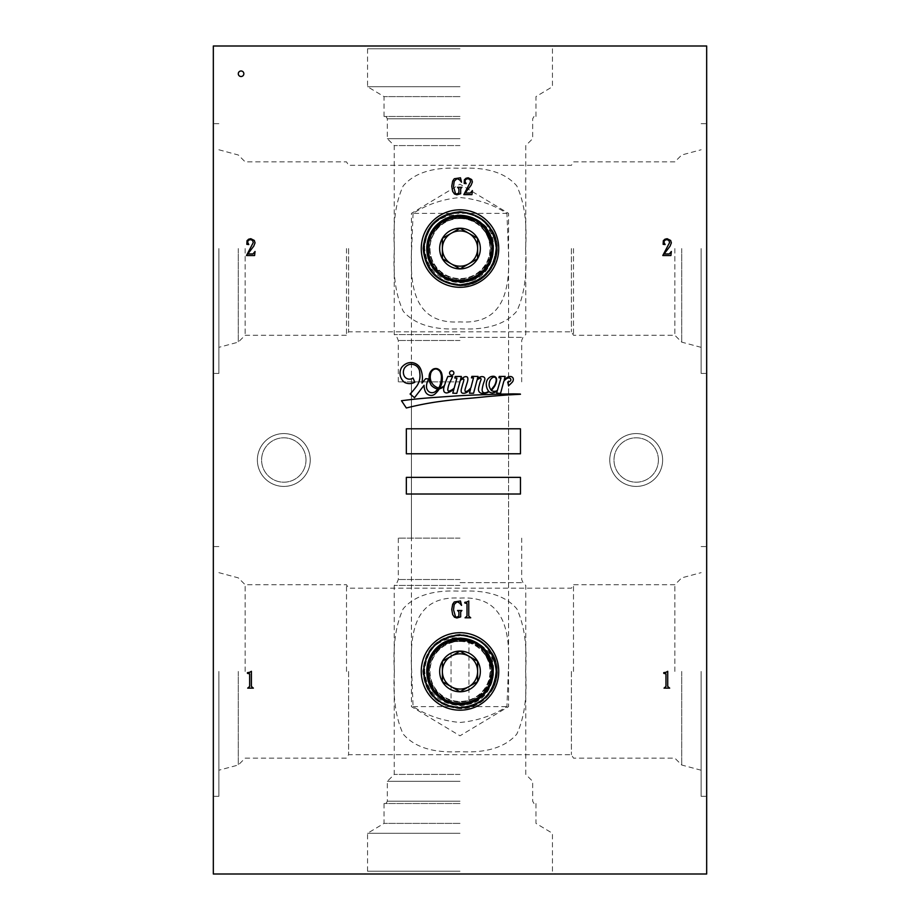 <?xml version="1.0" encoding="UTF-8"?>
<svg xmlns="http://www.w3.org/2000/svg" width="920" height="920" viewBox="0 0 920 920"><rect width="100%" height="100%" fill="white"/><g stroke="black" fill="none" stroke-linecap="round" stroke-linejoin="round"><path stroke-width="0.69" stroke-dasharray="4.6 3.45" d="M460 218.558A30.003 30.003 0 0 1 490.003 248.561A30.003 30.003 0 0 1 460 278.564A30.003 30.003 0 0 1 429.996 248.561A30.003 30.003 0 0 1 460 218.558M493.189 248.561L489.106 265.144C482.574 276.241 472.868 282.118 460 282.796C438.437 280.979 426.65 269.272 424.637 247.687C426.822 226.308 438.61 214.44 460 212.094C475.686 212.508 487.094 219.719 494.201 233.714A37.283 37.283 0 0 1 493.476 264.983C486.254 278.3 475.099 285.234 460 285.809C437.425 283.59 425.028 271.193 422.809 248.607C424.982 226.044 437.379 213.647 460 211.427C482.505 213.647 494.868 225.998 497.076 248.503C494.891 271.032 482.528 283.383 460 285.568C437.563 283.371 425.247 271.055 423.05 248.607C425.235 226.147 437.552 213.831 460 211.669C482.379 213.854 494.661 226.147 496.834 248.526C494.649 270.905 482.367 283.164 460 285.338C437.69 283.142 425.454 270.905 423.28 248.607C425.442 226.297 437.678 214.061 460 211.899C482.218 214.072 494.419 226.274 496.604 248.503C494.442 270.756 482.241 282.957 460 285.108C437.839 282.934 425.672 270.767 423.51 248.584C425.684 226.435 437.839 214.279 460 212.129C482.091 214.302 494.224 226.435 496.374 248.515C494.224 270.606 482.103 282.727 460 284.878C437.989 282.716 425.902 270.63 423.74 248.618C425.879 226.584 437.966 214.498 460 212.359C481.942 214.509 493.994 226.561 496.144 248.526C493.994 270.48 481.953 282.52 460 284.648C438.115 282.498 426.109 270.48 423.97 248.595C426.098 226.722 438.115 214.716 460 212.589C481.804 214.739 493.764 226.699 495.914 248.503C493.798 270.33 481.827 282.302 460 284.406C438.276 282.279 426.339 270.342 424.212 248.607C426.316 226.861 438.253 214.935 460 212.83A35.73 35.73 0 0 0 435.137 222.893C442.393 217.005 450.685 214.348 460 214.946C467.889 215.636 474.697 218.764 480.424 224.33L470.546 219.248L460 217.35C449.098 217.511 440.346 221.961 433.745 230.702C418.14 250.585 434.953 282.716 460 281.968C502.688 284.636 505.735 215.314 463.416 212.992A35.73 35.73 0 0 0 460 212.83L463.416 212.992M493.476 264.983C499.847 245.306 494.235 230.115 476.64 219.42L475.284 219.086M435.137 222.893C411.757 243.213 429.111 286.017 460 284.383C481.781 282.267 493.741 270.319 495.88 248.526C493.752 226.734 481.792 214.762 460 212.623C438.127 214.739 426.132 226.734 424.005 248.618C426.155 270.468 438.15 282.463 460 284.613C481.942 282.486 493.982 270.445 496.11 248.515C493.971 226.596 481.93 214.555 460 212.393C438 214.532 425.925 226.596 423.775 248.584C425.925 270.595 438 282.681 460 284.843C482.08 282.704 494.19 270.595 496.34 248.503C494.178 226.435 482.057 214.325 460 212.163C437.839 214.314 425.684 226.458 423.545 248.618C425.707 270.744 437.862 282.9 460 285.073C482.218 282.923 494.408 270.733 496.57 248.526C494.408 226.308 482.218 214.107 460 211.933C437.713 214.084 425.488 226.308 423.315 248.607C425.5 270.894 437.724 283.118 460 285.303C482.367 283.142 494.638 270.871 496.811 248.503C494.615 226.159 482.344 213.888 460 211.692C437.563 213.877 425.258 226.17 423.073 248.595C425.258 271.02 437.563 283.337 460 285.545C482.494 283.36 494.845 271.02 497.041 248.526C494.833 226.021 482.494 213.67 460 211.462C437.425 213.647 425.04 226.032 422.843 248.63C425.063 271.17 437.448 283.555 460 285.775C485.783 286.844 505.436 257.002 494.201 233.714M460 641.435A30.003 30.003 0 0 1 490.003 671.439A30.003 30.003 0 0 1 460 701.442A30.003 30.003 0 0 1 429.996 671.439A30.003 30.003 0 0 1 460 641.435M435.137 645.782C411.757 666.091 429.111 708.894 460 707.261C481.781 705.145 493.741 693.197 495.88 671.404C493.752 649.612 481.792 637.64 460 635.501C481.804 637.617 493.764 649.589 495.914 671.381C493.798 693.208 481.827 705.18 460 707.296C438.276 705.157 426.339 693.231 424.212 671.496C426.316 649.738 438.253 637.813 460 635.708A35.73 35.73 0 0 0 435.137 645.782C442.393 639.883 450.685 637.226 460 637.824C467.889 638.514 474.697 641.643 480.424 647.208L470.546 642.137L460 640.228C449.098 640.389 440.346 644.839 433.745 653.591C418.14 673.463 434.953 705.594 460 704.846C502.688 707.514 505.735 638.192 463.416 635.869A35.73 35.73 0 0 0 460 635.708L463.416 635.869M493.189 671.439L489.106 688.022C482.574 699.119 472.868 705.007 460 705.674C438.437 703.857 426.65 692.15 424.637 670.565C426.822 649.186 438.61 637.318 460 634.972C475.686 635.398 487.094 642.597 494.201 656.592A37.283 37.283 0 0 1 493.476 687.861C499.847 668.184 494.235 652.993 476.64 642.298L475.284 641.964M460 707.491C481.942 705.364 493.982 693.323 496.11 671.393C493.971 649.474 481.93 637.433 460 635.271C481.942 637.387 493.994 649.439 496.144 671.404C493.994 693.358 481.953 705.398 460 707.526C438.115 705.375 426.109 693.358 423.97 671.473C426.098 649.601 438.115 637.594 460 635.467C438.127 637.617 426.132 649.623 424.005 671.496C426.155 693.346 438.15 705.341 460 707.491M460 707.721C482.08 705.594 494.19 693.473 496.34 671.381C494.178 649.324 482.057 637.203 460 635.042C482.091 637.181 494.224 649.313 496.374 671.393C494.224 693.484 482.103 705.606 460 707.756C437.989 705.594 425.902 693.507 423.74 671.508C425.879 649.462 437.966 637.376 460 635.237C438 637.41 425.925 649.474 423.775 671.473C425.925 693.484 438 705.559 460 707.721M460 707.952C482.218 705.801 494.408 693.622 496.57 671.404C494.408 649.186 482.218 636.985 460 634.811C482.218 636.962 494.419 649.163 496.604 671.381C494.442 693.634 482.241 705.835 460 707.986C437.839 705.812 425.672 693.645 423.51 671.473C425.684 649.313 437.839 637.157 460 635.007C437.839 637.192 425.684 649.347 423.545 671.496C425.707 693.622 437.862 705.778 460 707.952M460 708.193C482.367 706.019 494.638 693.749 496.811 671.381C494.615 649.037 482.344 636.766 460 634.57C482.379 636.744 494.661 649.025 496.834 671.416C494.649 693.783 482.367 706.054 460 708.216C437.69 706.019 425.454 693.783 423.28 671.496C425.442 649.175 437.678 636.939 460 634.777C437.713 636.962 425.488 649.186 423.315 671.485C425.5 693.772 437.724 706.008 460 708.193M493.476 687.861C486.254 701.178 475.099 708.112 460 708.688C437.425 706.48 425.028 694.071 422.809 671.496C424.982 648.922 437.379 636.525 460 634.306C482.505 636.525 494.868 648.876 497.076 671.381C494.891 693.91 482.528 706.272 460 708.457C437.563 706.249 425.247 693.933 423.05 671.496C425.235 649.025 437.552 636.72 460 634.547C437.563 636.755 425.258 649.06 423.073 671.473C425.258 693.898 437.563 706.215 460 708.423C482.494 706.238 494.845 693.898 497.041 671.404C494.833 648.899 482.494 636.548 460 634.34C437.425 636.525 425.04 648.91 422.843 671.508C425.063 694.048 437.448 706.433 460 708.653C485.783 709.734 505.436 679.891 494.201 656.592M238.291 73.749A2.772 2.772 0 0 0 241.063 76.521A2.772 2.772 0 0 0 243.846 73.749A2.772 2.772 0 0 0 241.063 70.978A2.772 2.772 0 0 0 238.291 73.749M662.63 460A26.427 26.427 0 0 1 636.203 486.427A26.427 26.427 0 0 1 609.764 460A26.427 26.427 0 0 1 636.203 433.573A26.427 26.427 0 0 1 662.63 460A26.427 26.427 0 0 1 636.203 486.427A26.427 26.427 0 0 1 609.764 460A26.427 26.427 0 0 1 636.203 433.573A26.427 26.427 0 0 1 662.63 460M658.398 460A22.195 22.195 0 0 1 636.203 482.195A22.195 22.195 0 0 1 613.996 460A22.195 22.195 0 0 1 636.203 437.805A22.195 22.195 0 0 1 658.398 460A22.195 22.195 0 0 1 636.203 482.195A22.195 22.195 0 0 1 613.996 460A22.195 22.195 0 0 1 636.203 437.805A22.195 22.195 0 0 1 658.398 460M310.235 460A26.427 26.427 0 0 1 283.797 486.427A26.427 26.427 0 0 1 257.37 460A26.427 26.427 0 0 1 283.797 433.573A26.427 26.427 0 0 1 310.235 460A26.427 26.427 0 0 1 283.797 486.427A26.427 26.427 0 0 1 257.37 460A26.427 26.427 0 0 1 283.797 433.573A26.427 26.427 0 0 1 310.235 460M306.003 460A22.195 22.195 0 0 1 283.797 482.195A22.195 22.195 0 0 1 261.602 460A22.195 22.195 0 0 1 283.797 437.805A22.195 22.195 0 0 1 306.003 460A22.195 22.195 0 0 1 283.797 482.195A22.195 22.195 0 0 1 261.602 460A22.195 22.195 0 0 1 283.797 437.805A22.195 22.195 0 0 1 306.003 460M449.558 373.025A2.162 2.162 0 0 0 451.72 375.176A2.162 2.162 0 0 0 453.882 373.025A2.162 2.162 0 0 0 451.72 370.863A2.162 2.162 0 0 0 449.558 373.025M496.156 380.846A4.485 4.485 0 0 0 495.799 378.143A2.093 2.093 0 0 0 494.488 377.131A3.427 3.427 0 0 0 491.958 378.062A6.624 6.624 0 0 0 490.061 380.454A10.476 10.476 0 0 0 489.198 385.974A10.281 10.281 0 0 0 490.923 389.769A5.106 5.106 0 0 0 491.809 389.01A128.961 128.961 0 0 1 493.959 386.308A10.879 10.879 0 0 0 495.075 384.399A15.559 15.559 0 0 0 496.156 380.846M439.76 386.032A27.933 27.933 0 0 0 441.416 376.165A14.145 14.145 0 0 0 440.036 371.53A6.796 6.796 0 0 0 437.103 369.23A3.864 3.864 0 0 0 434.459 369.196A6.417 6.417 0 0 0 430.502 374.601A11.534 11.534 0 0 0 433.239 384.778A12.017 12.017 0 0 0 438.679 388.022A12.661 12.661 0 0 0 439.76 386.032M419.991 375.728A18.193 18.193 0 0 1 416.955 385.802A82.719 82.719 0 0 1 410.078 394.024L414.506 397.681L424.062 385.319A16.054 16.054 0 0 0 425.592 392.092A6.497 6.497 0 0 0 429.709 395.243A5.6 5.6 0 0 0 434.907 394.047A22.919 22.919 0 0 0 439.3 388.861A8.993 8.993 0 0 0 442.244 387.676A15.755 15.755 0 0 0 444.199 386.434A81.546 81.546 0 0 0 443.831 387.722A6.67 6.67 0 0 0 444.038 391.621A3.07 3.07 0 0 0 447.384 392.817A14.099 14.099 0 0 0 453.985 388.78L452.789 393.185L456.78 393.357L460.264 380.512A5.923 5.923 0 0 1 462.76 379.017A0.77 0.77 0 0 1 463.887 379.787A22.505 22.505 0 0 1 462.829 383.709A98.566 98.566 0 0 0 461.541 388.504A6.463 6.463 0 0 0 461.23 391.793A1.932 1.932 0 0 0 463.082 393.277A6.635 6.635 0 0 0 467.498 391.897A26.921 26.921 0 0 0 470.534 389.16L469.487 393.208L473.558 393.265L477.008 380.202A7.038 7.038 0 0 1 479.607 378.384A0.966 0.966 0 0 1 480.895 378.649A1.667 1.667 0 0 1 481.034 379.684A31.061 31.061 0 0 0 479.251 385.422A14.341 14.341 0 0 0 478.503 389.125A3.749 3.749 0 0 0 482.137 393.357A10.902 10.902 0 0 0 486.714 392.863A7.774 7.774 0 0 0 488.991 391.609A5.232 5.232 0 0 0 492.499 392.932A13.8 13.8 0 0 0 497.156 391.241L496.765 393.162L500.56 393.369L503.826 381.236A9.741 9.741 0 0 1 507.621 378.166A2.841 2.841 0 0 1 509.818 378.212A5.911 5.911 0 0 1 510.577 378.787A1.805 1.805 0 0 1 510.301 381.075A5.968 5.968 0 0 1 507.713 382.007L508.587 385.767A10.752 10.752 0 0 1 509.933 384.514A66.32 66.32 0 0 0 512.509 381.903A4.335 4.335 0 0 0 513.245 378.591A2.817 2.817 0 0 0 510.094 376.579A4.6 4.6 0 0 0 507.529 377.269A24.495 24.495 0 0 0 504.217 379.799L505.137 376.418L499.238 376.452L498.939 377.752L500.986 377.993L497.409 390.402A5.278 5.278 0 0 1 491.337 390.39A24.748 24.748 0 0 0 495.029 385.514A47.437 47.437 0 0 0 495.753 383.755A11.075 11.075 0 0 0 496.616 379.477A3.393 3.393 0 0 0 494.316 376.372A6.44 6.44 0 0 0 490.406 376.889A7.831 7.831 0 0 0 487.243 379.983A9.234 9.234 0 0 0 486.289 384.583A11.857 11.857 0 0 0 488.635 391.253A7.486 7.486 0 0 1 485.61 392.736A2.99 2.99 0 0 1 482.505 391.736A5.083 5.083 0 0 1 482.264 388.734A34.12 34.12 0 0 1 483.885 382.317A19.895 19.895 0 0 0 484.921 379.028A2.323 2.323 0 0 0 483.264 376.774A4.922 4.922 0 0 0 479.987 377.062A5.669 5.669 0 0 0 477.284 379.143L477.997 376.429L471.879 376.383L471.419 377.855L473.489 377.832L470.902 387.757A18.135 18.135 0 0 1 469.108 389.678A5.658 5.658 0 0 1 465.692 391.575A0.828 0.828 0 0 1 464.991 390.77A5.267 5.267 0 0 1 465.117 389.263A8.763 8.763 0 0 1 465.462 388.102A164.036 164.036 0 0 1 466.877 383.594A17.514 17.514 0 0 0 467.808 380.041A5.083 5.083 0 0 0 467.693 377.798A1.564 1.564 0 0 0 466.946 376.855A3.243 3.243 0 0 0 464.577 376.878A15.26 15.26 0 0 0 460.483 379.684L461.368 376.475L455.159 376.475L454.836 378.028L456.895 378.108L454.147 388.194A22.276 22.276 0 0 1 452.617 389.39A14.007 14.007 0 0 1 448.925 391.126A0.736 0.736 0 0 1 448.074 390.804A2.702 2.702 0 0 1 447.833 389.24A22.413 22.413 0 0 1 450.156 381.765L452.628 376.51L447.867 376.441A81.546 81.546 0 0 0 444.475 385.537A12.915 12.915 0 0 1 442.198 387.136A4.979 4.979 0 0 1 439.794 388.033A22.919 22.919 0 0 0 441.404 384.514A20.09 20.09 0 0 0 441.68 373.336A7.268 7.268 0 0 0 437.425 368.759A5.991 5.991 0 0 0 433.067 369.196A8.74 8.74 0 0 0 429.157 376.234A15.87 15.87 0 0 0 431.365 385.48A14.766 14.766 0 0 0 436.229 388.677A3.944 3.944 0 0 0 437.92 389.045A12.661 12.661 0 0 1 436.16 390.804A5.462 5.462 0 0 1 429.571 392.115A6.29 6.29 0 0 1 426.5 386.664A13.087 13.087 0 0 1 428.938 378.936L425.672 378.695A288.972 288.972 0 0 0 422.038 383.111L422.406 378.81A24.541 24.541 0 0 0 420.785 369.38A10.557 10.557 0 0 0 406.364 363.596A14.133 14.133 0 0 0 401.649 367.413A11.454 11.454 0 0 0 404.673 382.467A10.982 10.982 0 0 0 414.828 382.26L412.999 377.971A5.865 5.865 0 0 1 404.351 376.176A8.406 8.406 0 0 1 404.524 368.011A9.568 9.568 0 0 1 409.607 364.435A8.832 8.832 0 0 1 415.115 365.183A8.245 8.245 0 0 1 419.716 372.508A18.193 18.193 0 0 1 419.991 375.728M451.041 642.263A30.521 30.521 0 0 0 460 701.96A30.521 30.521 0 0 0 490.521 671.439A30.521 30.521 0 0 0 460 640.918A30.521 30.521 0 0 0 451.041 700.615L460 701.96L468.959 700.615A30.521 30.521 0 0 0 468.959 642.263L460 640.918L451.041 642.263L451.041 700.615M429.479 248.561A30.521 30.521 0 0 0 460 279.082A30.521 30.521 0 0 0 490.521 248.561C488.738 267.133 478.561 277.311 460 279.082C441.393 277.265 431.227 267.087 429.479 248.561C431.261 229.988 441.439 219.811 460 218.04C478.584 219.822 488.75 230 490.521 248.561A30.521 30.521 0 0 0 460 218.04A30.521 30.521 0 0 0 429.479 248.561M508.334 671.439L506.92 706.629C492.683 715.668 477.043 720.946 460 722.464C442.934 720.946 427.294 715.656 413.08 706.629L411.666 671.439C409.526 632.615 414.724 595.286 460 598.115C505.195 595.263 510.496 632.569 508.334 671.439M348.599 671.439L348.599 754.687L348.599 671.439M394.404 671.439C392.771 697.004 395.692 717.865 403.155 734.022C414.541 747.281 433.492 753.158 460 751.674C486.392 753.158 505.322 747.316 516.764 734.137C524.308 717.922 527.252 697.015 525.596 671.439C527.229 645.886 524.308 625.025 516.844 608.867C505.494 595.608 486.542 589.72 460 591.215C433.584 589.72 414.655 595.562 403.224 608.752C395.692 624.979 392.759 645.874 394.404 671.439M571.4 671.439L571.4 754.687L571.4 671.439M525.596 248.561C527.229 274.102 524.308 294.975 516.833 311.155C505.436 324.403 486.496 330.28 460 328.785C433.596 330.28 414.678 324.438 403.247 311.27C395.703 295.078 392.748 274.171 394.404 248.561C392.759 223.042 395.692 202.17 403.178 185.955C414.563 172.718 433.504 166.842 460 168.326C486.404 166.842 505.322 172.684 516.752 185.851C524.297 201.998 527.24 222.893 525.596 248.561M348.599 248.561L348.599 331.809L348.599 248.561M413.08 213.371L411.666 248.561C409.538 287.351 414.702 324.714 460 321.885C505.183 324.748 510.508 287.419 508.334 248.561L506.92 213.371C492.683 204.332 477.043 199.053 460 197.535C442.934 199.053 427.294 204.343 413.08 213.371L506.92 213.371M571.4 248.561L571.4 331.809L571.4 248.561M346.506 671.439L346.506 584.729L346.506 671.439M245.157 671.439L245.157 584.729L245.157 671.439M238.291 671.439L238.291 765.014L238.291 671.439M218.868 671.439L218.868 796.306L218.868 671.439M213.325 671.439L213.325 796.306L213.325 671.439M573.493 671.439L573.493 584.729L573.493 671.439M674.843 671.439L674.843 584.729L674.843 671.439M681.708 671.439L681.708 765.014L681.708 671.439M701.132 671.439L701.132 796.306L701.132 671.439M706.675 671.439L706.675 796.306L706.675 671.439M346.506 248.561L346.506 335.271L346.506 248.561M245.157 248.561L245.157 335.271L245.157 248.561M238.291 248.561L238.291 342.136L238.291 248.561M218.868 248.561L218.868 373.428L218.868 248.561M213.325 248.561L213.325 373.428L213.325 248.561M573.493 248.561L573.493 335.271L573.493 248.561M674.843 248.561L674.843 335.271L674.843 248.561M681.708 248.561L681.708 342.136L681.708 248.561M701.132 248.561L701.132 373.428L701.132 248.561M706.675 248.561L706.675 373.428L706.675 248.561M413.08 706.629L506.92 706.629M460 381.857L398.314 381.857L460 381.857M460 538.142L398.314 538.142L460 538.142M460 585.419L394.243 585.419L460 585.419M460 774.41L394.243 774.41L460 774.41M460 781.321L387.331 781.321L460 781.321M460 801.216L387.331 801.216L460 801.216M460 803.516L384.031 803.516L460 803.516M460 823.388L384.031 823.388L460 823.388M460 833.29L367.54 833.29L460 833.29M460 871.228L367.54 871.228L460 871.228M460 874L364.768 874L460 874M460 334.581L394.243 334.581L460 334.581M460 138.678L387.331 138.678L460 138.678M460 145.59L394.243 145.59L460 145.59M460 118.784L387.331 118.784L460 118.784M460 116.483L384.031 116.483L460 116.483M460 96.611L384.031 96.611L460 96.611M460 86.71L367.54 86.71L460 86.71M460 48.771L367.54 48.771L460 48.771M460 46L364.768 46L460 46M468.959 700.615L468.959 642.263M213.325 46L213.325 874L706.675 874L706.675 46L213.325 46M433.492 397.52A537.326 537.326 0 0 0 401.476 400.729L406.341 407.997A304.98 304.98 0 0 1 437.195 401.833A528.839 528.839 0 0 1 463.3 398.82A950.762 950.762 0 0 0 487.876 396.531A3454.404 3454.404 0 0 1 507.23 394.967A2937.169 2937.169 0 0 0 520.467 394.266A0.805 0.805 0 0 1 520.363 394.059A155.192 155.192 0 0 0 506.747 394.036A390.62 390.62 0 0 0 488.428 394.553A1364.912 1364.912 0 0 0 460.954 395.646A3216.952 3216.952 0 0 0 433.492 397.52M406.341 428.8L406.341 453.778L520.467 453.778L520.467 428.8L406.341 428.8M406.341 477.365L406.341 494.017L520.467 494.017L520.467 477.365L406.341 477.365M248.641 239.211L250.792 238.705L254.322 240.465L255.047 242.868L253.724 246.215L247.802 253.943L253 253.943L255.047 251.482L254.587 255.53L246.48 255.53L253.264 242.581L252.586 240.442L250.527 239.591L248.526 240.223L247.537 241.994L248.791 244.559L246.836 244.34L247.008 240.73L248.641 239.211M664.953 239.211L667.115 238.705L670.634 240.465L671.358 242.868L670.036 246.215L664.113 253.943L669.311 253.943L671.358 251.482L670.898 255.53L662.791 255.53L669.576 242.581L668.897 240.442L666.85 239.591L664.849 240.223L663.849 241.994L665.114 244.559L663.147 244.34L663.32 240.73L664.953 239.211M249.607 672.324L251.413 671.312L251.413 686.458L253.356 688.137L247.71 688.137L249.653 686.458L249.653 673.865L247.445 673.336L247.445 672.658L249.607 672.324M665.919 672.324L667.724 671.312L667.724 686.458L669.668 688.137L664.033 688.137L665.965 686.458L665.965 673.865L663.769 673.336L663.769 672.658L665.919 672.324M454.273 178.756L460.483 177.79L461.541 182.195L459.54 179.814L457.056 178.583L454.204 181.228L453.525 186.53L455.526 193.602L456.872 194.017L458.896 192.855L458.896 188.715L457.573 187.3L461.897 187.3L460.667 188.715L460.667 193.729L456.872 194.787L454.491 194.017L452.674 191.44L451.766 186.242L452.674 181.067L454.273 178.756M465.991 178.296L468.153 177.79L471.672 179.549L472.397 181.953L471.074 185.299L465.152 193.027L470.35 193.027L472.397 190.566L471.937 194.614L463.829 194.614L470.614 181.665L469.936 179.526L467.889 178.675L465.876 179.308L464.887 181.067L466.141 183.643L464.186 183.425L464.358 179.814L465.991 178.296M454.273 601.944L460.483 600.978L461.541 605.383L459.54 603.002L457.056 601.772L454.204 604.417L453.525 609.719L455.526 616.791L456.872 617.205L458.896 616.043L458.896 611.904L457.573 610.489L461.897 610.489L460.667 611.904L460.667 616.918L456.872 617.976L454.491 617.205L452.674 614.629L451.766 609.431L452.674 604.256L454.273 601.944M466.957 601.99L468.763 600.978L468.763 616.124L470.706 617.803L465.072 617.803L467.003 616.124L467.003 603.531L464.807 603.002L464.807 602.324L466.957 601.99M476.64 219.42L452.64 216.752L433.745 230.702M489.106 265.144L492.085 242.845L480.424 224.33M476.64 642.298L452.64 639.63L433.745 653.591M489.106 688.022L492.085 665.723L480.424 647.208M460 579.508L398.314 579.508L460 579.508M460 582.647L522.985 582.647L460 582.647M460 340.492L398.314 340.492L460 340.492M460 337.353L522.985 337.353L460 337.353M470.546 219.248C453.031 212.117 430.94 225.434 429.111 244.064C425.511 262.43 442.83 281.531 461.644 279.795C482.241 279.668 497.651 255.311 489.106 236.934C482.678 217.718 454.756 210.611 439.679 224.595C424.626 236.325 425.166 262.338 440.53 273.298C454.779 285.695 480.182 280.163 488.14 262.832C498.387 244.766 484.84 219.04 464.473 217.258C444.44 213.221 424.178 234.048 428.835 254.276C431.514 273.332 454.526 285.947 471.834 278.024C489.831 271.802 497.777 246.802 486.634 231.138C475.985 213.095 446.694 212.002 434.884 228.907C421.279 244.386 429.306 272.584 449.316 278.68C467.325 285.924 489.934 272.147 491.705 253.034C495.328 234.163 477.468 214.647 458.16 216.522C437.034 216.752 421.348 241.81 430.192 260.624C436.885 280.312 465.566 287.477 480.964 273.044C496.351 260.946 495.673 234.255 479.849 223.088C465.186 210.45 439.139 216.246 431.066 234.048C420.647 252.632 434.666 278.955 455.561 280.692C476.123 284.74 496.811 263.269 491.935 242.546C489.106 223.019 465.428 210.185 447.718 218.396C429.295 224.859 421.256 250.539 432.779 266.547C443.773 285.016 473.823 285.993 485.841 268.594C499.732 252.655 491.36 223.778 470.81 217.626C432.526 203.941 411.32 260.383 442.163 276.218C469.257 297.827 512.003 255.415 484.092 226.021M470.546 642.137C453.031 634.995 430.94 648.312 429.111 666.942C425.511 685.308 442.83 704.409 461.644 702.673C482.241 702.546 497.651 678.189 489.106 659.812C482.678 640.596 454.756 633.489 439.679 647.473C424.626 659.203 425.166 685.216 440.53 696.175C454.779 708.572 480.182 703.041 488.14 685.71C498.387 667.644 484.84 641.918 464.473 640.136C444.44 636.099 424.178 656.938 428.835 677.154C431.514 696.21 454.526 708.825 471.834 700.902C489.831 694.681 497.777 669.679 486.634 654.016C475.985 635.973 446.694 634.88 434.884 651.785C421.279 667.264 429.306 695.462 449.316 701.557C467.325 708.803 489.934 695.025 491.705 675.912C495.328 657.053 477.468 637.525 458.16 639.4C437.034 639.63 421.348 664.688 430.192 683.502C436.885 703.19 465.566 710.355 480.964 695.922C496.351 683.824 495.673 657.133 479.849 645.966C465.186 633.328 439.139 639.124 431.066 656.938C420.647 675.521 434.666 701.833 455.561 703.57C476.123 707.618 496.811 686.147 491.935 665.436C489.106 645.897 465.428 633.075 447.718 641.274C429.295 647.737 421.256 673.428 432.779 689.436C443.773 707.894 473.823 708.871 485.841 691.472C499.732 675.533 491.36 646.656 470.81 640.504C432.526 626.819 411.32 683.261 442.163 699.096C469.257 720.716 512.003 678.293 484.092 648.899M701.132 770.224L681.708 765.014L674.843 758.149L573.493 758.149L571.4 754.687L348.599 754.687L346.506 758.149L245.157 758.149L238.291 765.014L218.868 770.224M701.132 347.346L681.708 342.136L674.843 335.271L573.493 335.271L571.4 331.809L348.599 331.809L346.506 335.271L245.157 335.271L238.291 342.136L218.868 347.346M218.868 796.306L213.325 796.306M701.132 796.306L706.675 796.306M218.868 373.428L213.325 373.428M701.132 373.428L706.675 373.428M508.565 381.857L508.565 706.629L460 735.804L411.435 706.629L411.435 381.857M508.565 538.142L508.565 213.371L460 184.195L411.435 213.371L411.435 538.142M398.314 538.142L398.314 579.508L397.014 582.647L394.243 585.419L394.243 774.41L387.331 781.321L387.331 801.216L385.997 803.516M534.002 803.516L532.668 801.216L532.668 781.321L525.757 774.41L525.757 585.419L522.985 582.647L521.686 579.508L521.686 538.142M384.031 803.516L384.031 823.388L367.54 833.29L367.54 871.228L364.768 874M398.314 381.857L398.314 340.492L397.014 337.353L394.243 334.581L394.243 145.59L387.331 138.678L387.331 118.784L385.997 116.483M534.002 116.483L532.668 118.784L532.668 138.678L525.757 145.59L525.757 334.581L522.985 337.353L521.686 340.492L521.686 381.857M384.031 116.483L384.031 96.611L367.54 86.71L367.54 48.771L364.768 46M535.969 116.483L535.969 96.611L552.46 86.71L552.46 48.771L555.231 46M535.969 803.516L535.969 823.388L552.46 833.29L552.46 871.228L555.231 874M701.132 123.694L706.675 123.694M218.868 149.776L238.291 154.986L245.157 161.851L346.506 161.851L348.599 165.312L571.4 165.312L573.493 161.851L674.843 161.851L681.708 154.986L701.132 149.776M218.868 123.694L213.325 123.694M701.132 546.572L706.675 546.572M218.868 572.654L238.291 577.863L245.157 584.729L346.506 584.729L348.599 588.191L571.4 588.191L573.493 584.729L674.843 584.729L681.708 577.863L701.132 572.654M218.868 546.572L213.325 546.572"/><path stroke-width="1.38" d="M442.382 258.738L451.191 263.821A17.618 17.618 0 0 0 477.618 248.561A17.618 17.618 0 0 0 451.191 233.3A17.618 17.618 0 0 0 451.191 263.821L460 268.904A20.343 20.343 0 0 0 477.618 238.383A20.343 20.343 0 0 0 442.382 238.383A20.343 20.343 0 0 0 460 268.904L442.382 258.738L442.382 238.383L460 228.217L477.618 238.383L477.618 258.738L460 268.904L477.618 258.738M460 280.635A32.073 32.073 0 0 0 492.073 248.561A32.073 32.073 0 0 0 460 216.487A32.073 32.073 0 0 0 427.926 248.561A32.073 32.073 0 0 0 460 280.635M475.284 219.086L484.092 226.021L493.189 248.561A33.2 33.2 0 0 0 460 215.361A33.2 33.2 0 0 0 426.799 248.561A33.2 33.2 0 0 0 460 281.761A33.2 33.2 0 0 0 493.2 248.561M442.382 238.843L442.382 258.279M477.618 258.279L477.618 238.383L460 228.217L442.382 238.383M442.382 681.616L451.191 686.699A17.618 17.618 0 0 0 477.618 671.439A17.618 17.618 0 0 0 451.191 656.178A17.618 17.618 0 0 0 451.191 686.699L460 691.782A20.343 20.343 0 0 0 477.618 661.261A20.343 20.343 0 0 0 442.382 661.261A20.343 20.343 0 0 0 460 691.782L442.382 681.616L442.382 661.261L460 651.095L477.618 661.261L477.618 681.616L460 691.782L477.618 681.616M460 703.512A32.073 32.073 0 0 0 492.073 671.439A32.073 32.073 0 0 0 460 639.365A32.073 32.073 0 0 0 427.926 671.439A32.073 32.073 0 0 0 460 703.512M475.284 641.964L484.092 648.899L493.189 671.439A33.2 33.2 0 0 0 460 638.238A33.2 33.2 0 0 0 426.799 671.439A33.2 33.2 0 0 0 460 704.639A33.2 33.2 0 0 0 493.2 671.439M442.382 661.721L442.382 681.156M477.618 681.156L477.618 661.261L460 651.095L442.382 661.261M238.291 73.749A2.772 2.772 0 0 0 241.063 76.521A2.772 2.772 0 0 0 243.846 73.749A2.772 2.772 0 0 0 241.063 70.978A2.772 2.772 0 0 0 238.291 73.749M449.558 373.025A2.162 2.162 0 0 0 451.72 375.176A2.162 2.162 0 0 0 453.882 373.025A2.162 2.162 0 0 0 451.72 370.863A2.162 2.162 0 0 0 449.558 373.025M496.156 380.846A4.485 4.485 0 0 0 495.799 378.143A2.093 2.093 0 0 0 494.488 377.131A3.427 3.427 0 0 0 491.958 378.062A6.624 6.624 0 0 0 490.061 380.454A10.476 10.476 0 0 0 489.198 385.974A10.281 10.281 0 0 0 490.923 389.769A5.106 5.106 0 0 0 491.809 389.01A128.961 128.961 0 0 1 493.959 386.308A10.879 10.879 0 0 0 495.075 384.399A15.559 15.559 0 0 0 496.156 380.846M439.76 386.032A27.933 27.933 0 0 0 441.416 376.165A14.145 14.145 0 0 0 440.036 371.53A6.796 6.796 0 0 0 437.103 369.23A3.864 3.864 0 0 0 434.459 369.196A6.417 6.417 0 0 0 430.502 374.601A11.534 11.534 0 0 0 433.239 384.778A12.017 12.017 0 0 0 438.679 388.022A12.661 12.661 0 0 0 439.76 386.032M419.991 375.728A18.193 18.193 0 0 1 416.955 385.802A82.719 82.719 0 0 1 410.078 394.024L414.506 397.681L424.062 385.319A16.054 16.054 0 0 0 425.592 392.092A6.497 6.497 0 0 0 429.709 395.243A5.6 5.6 0 0 0 434.907 394.047A22.919 22.919 0 0 0 439.3 388.861A8.993 8.993 0 0 0 442.244 387.676A15.755 15.755 0 0 0 444.199 386.434A81.546 81.546 0 0 0 443.831 387.722A6.67 6.67 0 0 0 444.038 391.621A3.07 3.07 0 0 0 447.384 392.817A14.099 14.099 0 0 0 453.985 388.78L452.789 393.185L456.78 393.357L460.264 380.512A5.923 5.923 0 0 1 462.76 379.017A0.77 0.77 0 0 1 463.887 379.787A22.505 22.505 0 0 1 462.829 383.709A98.566 98.566 0 0 0 461.541 388.504A6.463 6.463 0 0 0 461.23 391.793A1.932 1.932 0 0 0 463.082 393.277A6.635 6.635 0 0 0 467.498 391.897A26.921 26.921 0 0 0 470.534 389.16L469.487 393.208L473.558 393.265L477.008 380.202A7.038 7.038 0 0 1 479.607 378.384A0.966 0.966 0 0 1 480.895 378.649A1.667 1.667 0 0 1 481.034 379.684A31.061 31.061 0 0 0 479.251 385.422A14.341 14.341 0 0 0 478.503 389.125A3.749 3.749 0 0 0 482.137 393.357A10.902 10.902 0 0 0 486.714 392.863A7.774 7.774 0 0 0 488.991 391.609A5.232 5.232 0 0 0 492.499 392.932A13.8 13.8 0 0 0 497.156 391.241L496.765 393.162L500.56 393.369L503.826 381.236A9.741 9.741 0 0 1 507.621 378.166A2.841 2.841 0 0 1 509.818 378.212A5.911 5.911 0 0 1 510.577 378.787A1.805 1.805 0 0 1 510.301 381.075A5.968 5.968 0 0 1 507.713 382.007L508.587 385.767A10.752 10.752 0 0 1 509.933 384.514A66.32 66.32 0 0 0 512.509 381.903A4.335 4.335 0 0 0 513.245 378.591A2.817 2.817 0 0 0 510.094 376.579A4.6 4.6 0 0 0 507.529 377.269A24.495 24.495 0 0 0 504.217 379.799L505.137 376.418L499.238 376.452L498.939 377.752L500.986 377.993L497.409 390.402A5.278 5.278 0 0 1 491.337 390.39A24.748 24.748 0 0 0 495.029 385.514A47.437 47.437 0 0 0 495.753 383.755A11.075 11.075 0 0 0 496.616 379.477A3.393 3.393 0 0 0 494.316 376.372A6.44 6.44 0 0 0 490.406 376.889A7.831 7.831 0 0 0 487.243 379.983A9.234 9.234 0 0 0 486.289 384.583A11.857 11.857 0 0 0 488.635 391.253A7.486 7.486 0 0 1 485.61 392.736A2.99 2.99 0 0 1 482.505 391.736A5.083 5.083 0 0 1 482.264 388.734A34.12 34.12 0 0 1 483.885 382.317A19.895 19.895 0 0 0 484.921 379.028A2.323 2.323 0 0 0 483.264 376.774A4.922 4.922 0 0 0 479.987 377.062A5.669 5.669 0 0 0 477.284 379.143L477.997 376.429L471.879 376.383L471.419 377.855L473.489 377.832L470.902 387.757A18.135 18.135 0 0 1 469.108 389.678A5.658 5.658 0 0 1 465.692 391.575A0.828 0.828 0 0 1 464.991 390.77A5.267 5.267 0 0 1 465.117 389.263A8.763 8.763 0 0 1 465.462 388.102A164.036 164.036 0 0 1 466.877 383.594A17.514 17.514 0 0 0 467.808 380.041A5.083 5.083 0 0 0 467.693 377.798A1.564 1.564 0 0 0 466.946 376.855A3.243 3.243 0 0 0 464.577 376.878A15.26 15.26 0 0 0 460.483 379.684L461.368 376.475L455.159 376.475L454.836 378.028L456.895 378.108L454.147 388.194A22.276 22.276 0 0 1 452.617 389.39A14.007 14.007 0 0 1 448.925 391.126A0.736 0.736 0 0 1 448.074 390.804A2.702 2.702 0 0 1 447.833 389.24A22.413 22.413 0 0 1 450.156 381.765L452.628 376.51L447.867 376.441A81.546 81.546 0 0 0 444.475 385.537A12.915 12.915 0 0 1 442.198 387.136A4.979 4.979 0 0 1 439.794 388.033A22.919 22.919 0 0 0 441.404 384.514A20.09 20.09 0 0 0 441.68 373.336A7.268 7.268 0 0 0 437.425 368.759A5.991 5.991 0 0 0 433.067 369.196A8.74 8.74 0 0 0 429.157 376.234A15.87 15.87 0 0 0 431.365 385.48A14.766 14.766 0 0 0 436.229 388.677A3.944 3.944 0 0 0 437.92 389.045A12.661 12.661 0 0 1 436.16 390.804A5.462 5.462 0 0 1 429.571 392.115A6.29 6.29 0 0 1 426.5 386.664A13.087 13.087 0 0 1 428.938 378.936L425.672 378.695A288.972 288.972 0 0 0 422.038 383.111L422.406 378.81A24.541 24.541 0 0 0 420.785 369.38A10.557 10.557 0 0 0 406.364 363.596A14.133 14.133 0 0 0 401.649 367.413A11.454 11.454 0 0 0 404.673 382.467A10.982 10.982 0 0 0 414.828 382.26L412.999 377.971A5.865 5.865 0 0 1 404.351 376.176A8.406 8.406 0 0 1 404.524 368.011A9.568 9.568 0 0 1 409.607 364.435A8.832 8.832 0 0 1 415.115 365.183A8.245 8.245 0 0 1 419.716 372.508A18.193 18.193 0 0 1 419.991 375.728M421.256 671.439A38.743 38.743 0 0 0 460 710.182A38.743 38.743 0 0 0 498.743 671.439A38.743 38.743 0 0 0 460 632.695A38.743 38.743 0 0 0 421.256 671.439M421.256 248.561A38.743 38.743 0 0 0 460 287.305A38.743 38.743 0 0 0 498.743 248.561A38.743 38.743 0 0 0 460 209.817A38.743 38.743 0 0 0 421.256 248.561M454.273 601.944L460.483 600.978L461.541 605.383L459.54 603.002L457.056 601.772L454.204 604.417L453.525 609.719L455.526 616.791L456.872 617.205L458.896 616.043L458.896 611.904L457.573 610.489L461.897 610.489L460.667 611.904L460.667 616.918L456.872 617.976L454.491 617.205L452.674 614.629L451.766 609.431L452.674 604.256L454.273 601.944M454.273 178.756L460.483 177.79L461.541 182.195L459.54 179.814L457.056 178.583L454.204 181.228L453.525 186.53L455.526 193.602L456.872 194.017L458.896 192.855L458.896 188.715L457.573 187.3L461.897 187.3L460.667 188.715L460.667 193.729L456.872 194.787L454.491 194.017L452.674 191.44L451.766 186.242L452.674 181.067L454.273 178.756M249.607 672.324L251.413 671.312L251.413 686.458L253.356 688.137L247.71 688.137L249.653 686.458L249.653 673.865L247.445 673.336L247.445 672.658L249.607 672.324M248.641 239.211L250.792 238.705L254.322 240.465L255.047 242.868L253.724 246.215L247.802 253.943L253 253.943L255.047 251.482L254.587 255.53L246.48 255.53L253.264 242.581L252.586 240.442L250.527 239.591L248.526 240.223L247.537 241.994L248.791 244.559L246.836 244.34L247.008 240.73L248.641 239.211M406.341 494.017L520.467 494.017L520.467 477.365L406.341 477.365L406.341 494.017M406.341 453.778L520.467 453.778L520.467 428.8L406.341 428.8L406.341 453.778M401.476 400.729L406.341 407.997A304.98 304.98 0 0 1 437.195 401.833A528.839 528.839 0 0 1 463.3 398.82A950.762 950.762 0 0 0 487.876 396.531A3454.404 3454.404 0 0 1 507.23 394.967A2937.169 2937.169 0 0 0 520.467 394.266A0.805 0.805 0 0 1 520.363 394.059A155.192 155.192 0 0 0 506.747 394.036A390.62 390.62 0 0 0 488.428 394.553A1364.912 1364.912 0 0 0 460.954 395.646A3216.952 3216.952 0 0 0 433.492 397.52A537.326 537.326 0 0 0 401.476 400.729M213.325 874L706.675 874L706.675 46L213.325 46L213.325 874M664.953 239.211L667.115 238.705L670.634 240.465L671.358 242.868L670.036 246.215L664.113 253.943L669.311 253.943L671.358 251.482L670.898 255.53L662.791 255.53L669.576 242.581L668.897 240.442L666.85 239.591L664.849 240.223L663.849 241.994L665.114 244.559L663.147 244.34L663.32 240.73L664.953 239.211M665.919 672.324L667.724 671.312L667.724 686.458L669.668 688.137L664.033 688.137L665.965 686.458L665.965 673.865L663.769 673.336L663.769 672.658L665.919 672.324M465.991 178.296L468.153 177.79L471.672 179.549L472.397 181.953L471.074 185.299L465.152 193.027L470.35 193.027L472.397 190.566L471.937 194.614L463.829 194.614L470.614 181.665L469.936 179.526L467.889 178.675L465.876 179.308L464.887 181.067L466.141 183.643L464.186 183.425L464.358 179.814L465.991 178.296M466.957 601.99L468.763 600.978L468.763 616.124L470.706 617.803L465.072 617.803L467.003 616.124L467.003 603.531L464.807 603.002L464.807 602.324L466.957 601.99"/></g></svg>
